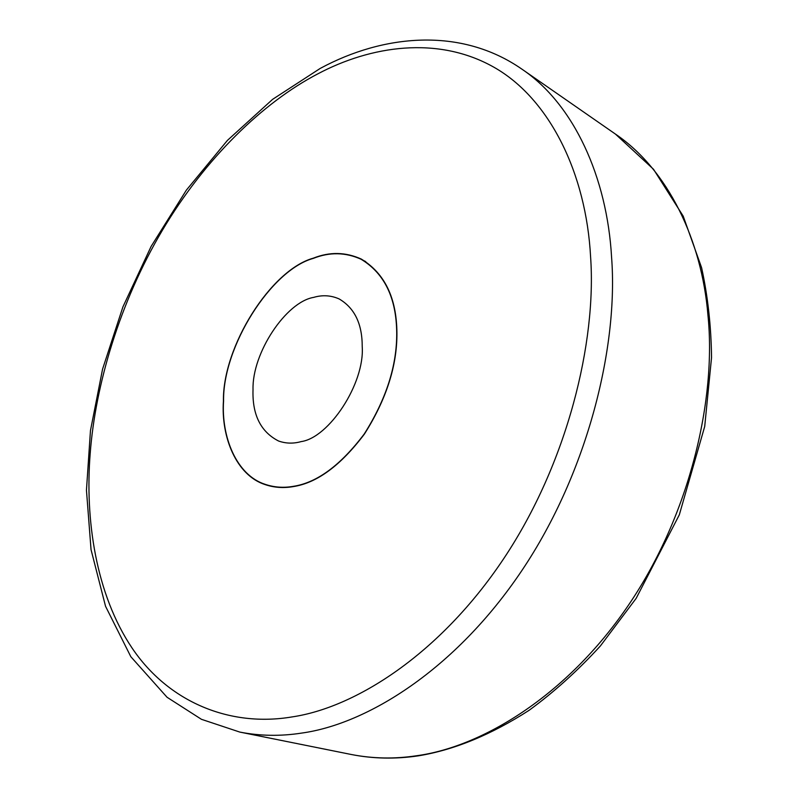 <?xml version="1.0" encoding="UTF-8"?>
<svg xmlns="http://www.w3.org/2000/svg" width="798" height="798" viewBox="0 0 798 798"><rect width="100%" height="100%" fill="white"/><g stroke="black" fill="none" stroke-linecap="round" stroke-linejoin="round"><path stroke-width="1.2" d="M396.925 332.975C396.616 297.953 384.736 273.305 361.265 259.051C345.604 251.978 329.614 251.679 313.305 258.173C270.821 269.864 222.433 346.901 223.42 401.195C220.986 436.715 236.168 475.428 265.195 484.615C274.213 487.638 283.539 488.306 293.175 486.61C316.946 483.019 340.686 465.523 364.377 434.122C386.302 399.489 397.145 365.773 396.925 332.975M396.716 333.045C396.426 298.093 384.556 273.505 361.135 259.27C345.514 252.218 329.564 251.929 313.285 258.392C270.891 270.063 222.592 346.95 223.58 401.135C221.166 436.566 236.308 475.199 265.265 484.366C274.273 487.388 283.579 488.047 293.205 486.361C316.926 482.77 340.606 465.314 364.247 433.982C386.122 399.419 396.945 365.783 396.716 333.045M253.026 389.554C252.158 414.671 260.667 431.828 278.572 441.015C285.874 443.588 293.395 443.788 301.115 441.603C328.956 437.823 364.776 383.569 362.222 346.611C362.262 323.848 354.561 307.948 339.1 298.911C330.911 295.31 322.442 294.801 313.694 297.375C286.023 301.923 251.988 353.085 253.026 389.554M320.168 68.448L272.667 99.301L227.44 140.378L186.393 190.094L151.131 246.392L122.912 306.911L102.563 369.145L90.463 430.591L86.453 490.191L91.042 549.652L105.545 606.29L130.832 656.714L167.051 697.262L201.455 719.317L239.789 732.075C259.978 736.025 280.607 736.364 301.664 733.083C366.811 724.145 455.109 669.981 521.812 570.63C588.535 471.349 618.41 345.225 611.577 257.225C607.118 177.675 574.081 104.329 522.082 69.266C460.446 26.314 382.501 34.853 320.696 68.169M239.789 732.075L351.17 754.469C372.666 758.669 394.451 759.098 416.516 755.756C481.224 747.088 566.4 696.524 628.505 605.113C690.649 513.772 716.444 397.773 707.956 315.28C701.851 240.178 667.816 169.505 615.428 134.074L522.091 69.266M292.218 716.893C354.881 707.646 439.538 654.769 503.568 558.879C567.607 463.049 596.655 341.724 590.59 256.816C586.181 173.665 549.752 98.693 493.743 67.122C437.653 35.511 370.641 45.795 317.594 73.985C263.28 102.324 205.056 158.343 162.263 230.472C119.56 302.671 95.331 385.244 90.184 453.583C84.947 519.398 95.73 593.921 132.069 648.036C168.388 701.991 229.784 727.527 292.218 716.893M365.713 261.604L361.135 259.27M270.113 486.062L265.265 484.366M615.408 134.054L653.512 169.266L683.208 216.148L701.592 267.669C707.846 296.297 711.168 326.252 711.547 357.534L704.714 426.441L679.317 514.81L636.186 598.31L600.365 645.981C577.642 670.809 553.862 692.265 529.024 710.36C491.059 734.798 454.172 749.96 418.351 755.836C395.359 759.247 372.965 758.788 351.17 754.469"/></g></svg>
